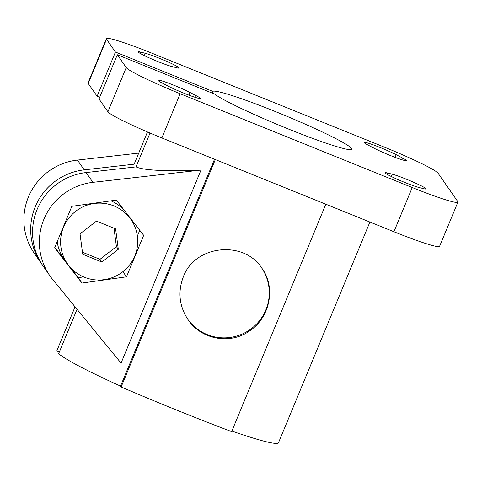 <?xml version="1.0" encoding="UTF-8"?>
<svg xmlns="http://www.w3.org/2000/svg" width="482" height="482" viewBox="0 0 482 482"><rect width="100%" height="100%" fill="white"/><g stroke="black" fill="none" stroke-linecap="round" stroke-linejoin="round"><path stroke-width="0.72" d="M63.528 227.167A38.693 38.331 145.2 0 0 67.39 263.654A38.693 38.331 145.2 0 0 121.042 273.041A38.693 38.331 145.2 0 0 130.935 219.485A38.693 38.331 145.2 0 0 95.117 203.368A38.693 38.331 145.2 0 0 63.528 227.167M57.189 241.687A38.693 38.331 145.2 0 0 63.642 258.256L67.39 263.654M130.935 219.485L127.188 214.086A38.693 38.331 145.2 0 0 127.067 213.912M124.91 211.128A38.693 38.331 145.2 0 0 110.944 200.837M101.865 262.015L82.723 254.279L80.024 233.83L96.46 221.118L115.602 228.854L118.307 249.302L101.865 262.015L99.991 259.316L116.427 246.603L118.307 249.302M82.452 252.231L99.991 259.316M116.427 246.603L113.999 228.203M187.775 319.259A44.995 44.567 145.2 0 0 249.857 329.754A44.995 44.567 145.2 0 0 261.66 267.908M183.317 276.891C194.945 244.742 244.205 240.036 261.961 268.329C275.969 287.284 270.071 317.367 249.778 330.76C230.727 344.859 201.217 339.726 188.07 319.693C179.226 306.227 177.641 291.959 183.317 276.891M325.826 204.217L231.637 431.613A215.972 16.087 -157.5 0 1 121.133 386.956L120.536 386.1L214.508 159.235M121.133 386.956L215.321 159.56M137.388 236.047L139.768 230.306M54.809 247.435L67.51 263.823M69.667 266.606L78.229 277.656L83.633 276.897M81.982 283.048L126.489 276.825L143.672 235.337L116.349 200.084L71.842 206.314L54.659 247.796L81.982 283.048L78.229 277.656M126.489 276.825L122.904 271.667M120.536 386.1A119.982 8.935 -157.5 0 1 58.653 353.661L77.042 309.269M49.905 275.806A59.991 59.425 145.2 0 0 52.677 279.482L121.054 363.079L201.006 170.062L92.912 182.341A59.991 59.425 145.2 0 0 49.905 275.806L43.103 266.028A59.991 59.425 -34.8 0 1 86.109 172.556L136.02 166.886L150.035 133.05M212.743 91.375L115.439 52.05L106.534 39.235A53.99 4.019 -157.5 0 1 106.377 38.668A53.99 4.019 -157.5 0 1 152.041 53.255L384.1 147.04A53.99 4.019 -157.5 0 1 438.048 173.207L457.743 201.542A53.99 4.019 -157.5 0 1 457.9 202.109L439.584 246.326A53.99 4.019 -157.5 0 1 393.921 231.74L161.862 137.954A53.99 4.019 -157.5 0 1 107.914 111.788L99.003 98.967L117.319 54.749L214.623 94.074A75.288 5.609 -157.5 0 0 289.568 129.477A75.288 5.609 -157.5 0 0 351.697 149.203A75.288 5.609 -157.5 0 0 285.832 115.849A75.288 5.609 -157.5 0 0 212.743 91.375L212.056 93.038M115.439 52.05L97.129 96.267L88.218 83.452A53.99 4.019 -157.5 0 1 88.061 82.886L106.377 38.668M99.69 97.304L97.129 96.267M138.714 153.113L77.433 160.078A59.991 59.425 145.2 0 0 34.427 253.544L41.229 263.329A59.991 59.425 145.2 0 1 84.236 169.857L134.141 164.187L147.492 131.966M41.229 263.329A59.991 59.425 145.2 0 0 42.187 264.66M59.34 351.999L56.78 350.962L75.053 306.841M367.995 145.046A19.497 1.452 -157.5 0 1 364.079 142.407A19.497 1.452 -157.5 0 1 376.406 146.034A19.497 1.452 -157.5 0 1 396.186 154.686L402.416 157.933A19.497 1.452 -157.5 0 1 406.332 160.572A19.497 1.452 -157.5 0 1 394.005 156.939A19.497 1.452 -157.5 0 1 374.225 148.287L367.995 145.046M145.293 53.297A19.497 1.452 -157.5 0 1 165.838 60.991A19.497 1.452 -157.5 0 1 179.093 68.01A19.497 1.452 -157.5 0 1 176.87 67.805L172.044 66.582A19.497 1.452 -157.5 0 1 151.505 58.888A19.497 1.452 -157.5 0 1 138.244 51.869A19.497 1.452 -157.5 0 1 140.473 52.074L145.293 53.297L144.341 55.605M392.234 174.195A19.497 1.452 -157.5 0 1 412.773 181.889A19.497 1.452 -157.5 0 1 426.028 188.908A19.497 1.452 -157.5 0 1 423.805 188.703L418.985 187.48A19.497 1.452 -157.5 0 1 398.439 179.786A19.497 1.452 -157.5 0 1 385.184 172.767A19.497 1.452 -157.5 0 1 387.408 172.972L392.234 174.195L391.276 176.502M161.862 82.844A19.497 1.452 -157.5 0 1 157.939 80.205A19.497 1.452 -157.5 0 1 170.273 83.838A19.497 1.452 -157.5 0 1 190.053 92.49L196.282 95.731A19.497 1.452 -157.5 0 1 200.199 98.37A19.497 1.452 -157.5 0 1 187.872 94.743A19.497 1.452 -157.5 0 1 168.085 86.091L161.862 82.844M457.9 202.109A53.99 4.019 -157.5 0 1 412.237 187.522L180.178 93.737A53.99 4.019 -157.5 0 1 126.23 67.57L117.319 54.749M201.006 170.062C165.573 171.484 143.907 170.423 136.02 166.886M134.141 164.187L147.474 131.96M369.905 222.033L278.518 442.663A119.982 8.935 -157.5 0 1 231.866 431.047M56.78 350.962A119.982 8.935 -157.5 0 1 56.816 350.83L75.041 306.829M395.083 157.349L396.186 154.686M188.95 95.153L190.053 92.49M401.699 159.669L402.416 157.933M139.967 53.297L140.473 52.074M386.901 174.195L387.408 172.972M195.559 97.466L196.282 95.731M107.914 111.788L126.23 67.57M161.862 137.954L180.178 93.737M393.921 231.74L412.237 187.522M88.218 83.452L106.534 39.235M92.912 182.341L86.109 172.556M84.236 169.857L77.433 160.078"/></g></svg>
